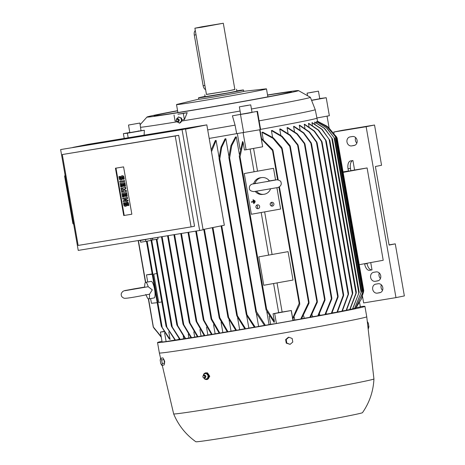 <?xml version="1.0" encoding="UTF-8"?>
<svg xmlns="http://www.w3.org/2000/svg" width="465" height="465" viewBox="0 0 465 465"><rect width="100%" height="100%" fill="white"/><g stroke="black" fill="none" stroke-linecap="round" stroke-linejoin="round"><path stroke-width="0.7" d="M268.944 180.955L267.084 181.67M257.633 183.286L255.552 183.35C249.135 184.041 249.287 186.936 249.403 188.459C249.38 190.208 250.891 191.255 253.931 191.609L275.989 187.837C280.285 187.558 281.755 184.349 281.127 182.925C281.151 181.176 279.645 180.129 276.605 179.769L268.921 180.961M144.656 287.062L133.676 288.928C122.888 291.049 125.573 290.16 122.911 291.375C121.435 292.816 120.906 294.089 121.324 295.188C121.301 296.362 122.231 297.379 124.109 298.239C125.579 298.518 131.113 297.74 140.697 295.909L149.515 294.211L152.282 289.869L148.207 286.713L124.998 290.695M144.534 287.387L144.906 283.557A8.411 1.953 79.9 0 1 145.65 282.365A8.411 1.953 79.9 0 1 148.207 286.713M348.151 294.281L348.448 293.095L348.518 294.206L342.287 311.143A96.197 1.581 170.1 0 1 342.101 311.184A96.197 1.581 170.1 0 1 341.915 311.219L348.151 294.281L321.489 141.54L314.142 131.177L304.25 124.318A90.361 1.488 -9.9 0 0 304.435 124.277A90.361 1.488 -9.9 0 0 304.622 124.242L314.514 131.101L321.861 141.465L322.169 142.552L321.489 141.54M237.58 317.624L239.684 329.679L236.551 330.313A96.197 1.581 170.1 0 1 235.836 330.435L228.024 317.496L227.937 316.316L236.551 330.313M244.776 328.807A90.361 1.488 170.1 0 1 239.684 329.679M211.203 149.951L215.33 140.529A90.361 1.488 -9.9 0 0 216.097 140.401L219.096 157.594M246.648 315.444L248.856 328.11L245.607 328.767A96.197 1.581 170.1 0 1 244.857 328.895L236.836 315.88L236.737 314.625L245.607 328.767M254.314 327.168A90.361 1.488 170.1 0 1 248.856 328.11M225.856 138.709L221.671 147.37L219.794 158.896L219.387 159.448L219.056 158.245L220.98 147.184L225.043 138.855A90.361 1.488 -9.9 0 0 225.856 138.709L228.908 156.199M256.355 313.462L258.616 326.418L255.198 327.11A96.197 1.581 170.1 0 1 254.402 327.25L246.392 314.857L246.293 313.625L255.198 327.11M264.463 325.401A90.361 1.488 170.1 0 1 258.616 326.418M236.307 136.884L231.704 145.737L229.623 157.978L229.199 158.431L228.85 157.118L230.983 145.51L235.43 137.036A90.361 1.488 -9.9 0 0 236.307 136.884L239.341 154.275M266.823 311.73L269.066 324.593L265.405 325.331A96.197 1.581 170.1 0 1 264.55 325.483L255.988 312.631L255.878 311.288L256.43 311.573L265.405 325.331M243.114 132.723L246.084 149.747L244.456 149.98L243.096 142.209L240.045 156.792L239.597 157.124L239.266 156.228L266.096 309.94L274.141 322.367L274.397 321.548L273.042 313.782L274.67 313.55L276.408 323.489L270.636 324.314A90.361 1.488 170.1 0 1 269.066 324.593M270.636 324.314L269.2 316.107M240.08 149.265L237.342 133.548M267.538 94.988A76.899 1.267 170.1 0 1 298.466 90.594L310.376 97.301A87.478 1.442 170.1 0 1 310.393 97.319L315.229 109.647A90.117 1.482 170.1 0 1 315.229 109.653A90.117 1.482 170.1 0 1 302.209 112.716A90.117 1.482 170.1 0 1 259.115 120.848L260.598 129.375L260.231 129.683L236.673 133.647A90.361 1.488 170.1 0 1 209.186 138.413M212.133 334.399A96.197 1.581 170.1 0 1 211.831 334.445A96.197 1.581 170.1 0 1 211.529 334.498L203.374 320.129L203.298 319.019L212.133 334.399L215.132 333.789L213.551 324.733M360.305 306.65A105.259 1.732 170.1 0 1 364.926 306.359A105.259 1.732 170.1 0 1 312.091 317.113A105.259 1.732 170.1 0 1 207.175 335.387A105.259 1.732 170.1 0 1 157.542 342.554A105.259 1.732 170.1 0 1 161.994 341.264M373.936 378.94C373.337 391.274 369.524 402.516 362.491 412.664A84.589 1.395 170.1 0 1 319.438 421.395A84.589 1.395 170.1 0 1 235.72 435.972A84.589 1.395 170.1 0 1 195.846 441.75C185.797 434.583 178.397 425.301 173.654 413.897A101.655 1.674 170.1 0 0 221.584 406.974A101.655 1.674 170.1 0 0 322.751 389.35A101.655 1.674 170.1 0 0 373.936 378.94L366.746 316.775A105.259 1.732 170.1 0 1 366.746 316.775A105.259 1.732 170.1 0 1 313.869 327.534A105.259 1.732 170.1 0 1 208.994 345.803A105.259 1.732 170.1 0 1 159.361 352.97A105.259 1.732 170.1 0 1 159.361 352.964L157.542 342.554M348.529 293.258L322.169 142.552M315.229 109.653L316.956 118.133A90.361 1.488 170.1 0 1 303.901 121.202A90.361 1.488 170.1 0 1 260.598 129.375M205.141 379.196A3.365 2.866 -101.4 0 0 205.577 379.388A3.365 2.866 -101.4 0 0 206.919 379.487L207.756 379.318L209.767 376.266L207.506 372.872L205.582 372.889A3.365 2.866 -101.4 0 0 203.926 374.04M163.79 359.428L164.686 361.259L164.534 363.206M173.654 413.897A101.655 1.674 170.1 0 1 173.654 413.891L162.262 365.321M310.393 97.319A87.478 1.442 170.1 0 1 297.757 100.295A87.478 1.442 170.1 0 1 251.443 109.002M252.024 112.327A88.164 1.453 -9.9 0 0 257.511 111.333L259.115 120.848M138.274 131.328L138.285 130.903M204.094 378.248A3.365 2.866 -101.4 0 0 204.705 378.899M206.919 379.487A3.365 2.866 -101.4 0 0 209.134 376.4A3.365 2.866 -101.4 0 0 206.919 372.988A3.365 2.866 -101.4 0 0 205.582 372.889M318.287 91.175L307.086 93.151L318.287 91.175M298.466 90.594A76.899 1.267 170.1 0 1 287.382 93.233A76.899 1.267 170.1 0 1 183.239 111.833A76.899 1.267 170.1 0 1 146.992 117.029A76.899 1.267 170.1 0 1 177.578 110.687M184.396 119.621L183.32 113.46L177.915 114.198A78.893 1.296 -9.9 0 0 182.466 113.454A78.893 1.296 -9.9 0 0 187.209 112.675L184.396 119.621L182.332 119.848L179.49 123.126L176.985 121.574M240.091 111.03A87.478 1.442 170.1 0 1 181.646 121.063M250.722 104.863L252.042 112.437L247.694 113.291L240.678 114.419L239.359 106.845L250.722 104.863L239.359 106.845M139.872 123.056L141.029 130.682L129.828 132.612L128.509 125.039L139.872 123.056L128.509 125.039M270.554 188.86A8.411 8.178 -96 0 1 256.546 191.249M263.736 194.306L262.405 194.446A8.411 8.178 -96 0 1 255.256 191.441M257.453 204.873A1.924 1.872 -96 0 1 259.639 206.501A1.924 1.872 -96 0 1 257.988 208.675A1.924 1.872 -96 0 1 255.936 207.024A1.924 1.872 -96 0 1 257.453 204.873M256.616 205.257A1.924 1.872 -96 0 1 256.953 208.483M271.723 202.322A1.924 1.872 -96 0 1 273.902 203.955A1.924 1.872 -96 0 1 272.252 206.129A1.924 1.872 -96 0 1 270.2 204.478A1.924 1.872 -96 0 1 271.723 202.322M271.293 205.972C272.711 204.693 272.606 203.583 270.973 202.641M149.515 294.211A8.411 1.953 79.9 0 1 148.608 298.925A8.411 1.953 79.9 0 1 147.498 298.065L145.766 294.45M145.65 282.365L151.172 281.377A8.411 1.953 79.9 0 1 154.595 289.457A8.411 1.953 79.9 0 1 154.13 297.937L148.608 298.925M139.547 240.655L151.822 238.324M178.519 117.023L181.501 118.064L182.024 121.069M181.21 121.923L180.077 122.923M267.567 95.139A69.692 1.145 170.1 0 1 291.386 91.861A69.692 1.145 170.1 0 1 281.319 94.226A69.692 1.145 170.1 0 1 204.24 108.194A69.692 1.145 170.1 0 1 154.078 115.826A69.692 1.145 170.1 0 1 164.145 113.46A69.692 1.145 170.1 0 1 177.601 110.839M205.594 377.33A1.273 1.087 -101.4 0 0 205.205 375.395M208.268 375.761L206.146 373.279M207.512 378.702L208.192 375.458M204.891 379.254L207.698 378.493M176.956 121.83L179.728 123.097M176.561 118.889L176.595 119.325M177.002 121.592L177.084 121.9M178.653 116.913L176.462 118.999M243.724 91.32L265.637 88.891A45.663 0.75 170.1 0 1 266.474 88.891A45.663 0.75 170.1 0 1 259.877 90.443A45.663 0.75 170.1 0 1 198.044 101.486A45.663 0.75 170.1 0 1 176.514 104.59A45.663 0.75 170.1 0 1 177.299 104.311L198.741 99.167M204.402 378.121A1.564 1.331 -101.4 0 0 204.478 375.028A1.564 1.331 -101.4 0 0 203.798 375.127M179.008 121.045A1.273 1.087 -101.4 0 0 178.618 119.11M177.816 121.836A1.564 1.331 -101.4 0 0 177.892 118.744A1.564 1.331 -101.4 0 0 177.212 118.842M236.813 90.873A22.832 0.378 170.1 0 1 243.491 89.978L243.736 91.396A22.832 0.378 170.1 0 1 240.44 92.169A22.832 0.378 170.1 0 1 209.523 97.691A22.832 0.378 170.1 0 1 198.758 99.248L198.508 97.824A22.832 0.378 170.1 0 1 201.804 97.051A22.832 0.378 170.1 0 1 205.088 96.406M203.077 377.249L203.164 377.406A1.535 1.308 -101.4 0 0 205.547 376.819A1.535 1.308 -101.4 0 0 202.938 376.266L202.914 376.447A1.081 0.918 -101.4 0 0 204.734 376.993A1.081 0.918 -101.4 0 0 202.914 376.447M176.491 120.964L176.584 121.121A1.535 1.308 -101.4 0 0 178.938 120.098A1.535 1.308 -101.4 0 0 176.351 119.982L176.328 120.162A1.081 0.918 -101.4 0 0 177.432 121.458A1.081 0.918 -101.4 0 0 177.06 119.331A1.081 0.918 -101.4 0 0 176.328 120.162M243.491 89.978A22.832 0.378 170.1 0 1 240.19 90.751A22.832 0.378 170.1 0 1 214.94 95.325A22.832 0.378 170.1 0 1 198.508 97.824M234.854 89.414L228.449 90.884L206.443 94.372M236.528 89.239L236.859 91.134L228.78 92.779L205.135 96.668L204.803 94.773M201.694 27.226L194.893 28.208L202.136 26.738L223.305 23.25L201.694 27.226M223.305 23.25L234.871 89.53L227.635 91.001L206.466 94.488L194.893 28.208M212.604 25.023L202.38 26.906L212.604 25.023M205.6 89.524A4.325 2.267 -99.3 0 1 203.141 85.717L194.3 35.061A4.325 2.267 -99.3 0 1 195.306 30.556M125.422 206.297A1.5 1.279 -101.4 0 1 123.859 205.03L123.498 202.961L124.26 202.839L124.62 204.908A0.599 0.512 -101.4 0 0 125.631 204.745L125.474 203.856A1.5 1.279 -101.4 0 1 126.439 202.176L126.933 202.077A1.5 1.279 78.6 0 1 128.491 203.339L128.852 205.414L128.363 205.513L127.602 205.635L127.241 203.565A0.599 0.512 -101.4 0 0 126.23 203.728L126.387 204.617L126.881 204.519A1.5 1.279 78.6 0 1 125.916 206.198L125.422 206.297A1.5 1.279 -101.4 0 0 126.387 204.617M126.439 202.176A1.5 1.279 -101.4 0 1 127.997 203.443L128.363 205.513M121.847 193.492L126.137 192.789L126.759 196.34L126.003 196.463L125.538 193.8L124.527 193.969L124.94 196.335L124.184 196.457L123.771 194.091L122.76 194.254L123.225 196.922L122.469 197.044L121.847 193.492L126.631 192.69L127.253 196.242L126.759 196.34M120.092 183.431L124.382 182.728L125.004 186.279L124.248 186.401L123.783 183.739L122.772 183.907L123.184 186.273L122.429 186.395L122.016 184.03L121.005 184.198L121.47 186.86L120.708 186.982L120.092 183.431L124.876 182.629L125.498 186.18L125.004 186.279M120.824 179.967A1.5 1.279 -101.4 0 1 119.267 178.7L118.906 176.63L119.662 176.502L120.022 178.577A0.599 0.512 -101.4 0 0 121.034 178.409L120.877 177.52A1.5 1.279 -101.4 0 1 121.842 175.84L122.336 175.741A1.5 1.279 78.6 0 1 123.899 177.008L124.26 179.077L123.766 179.176L123.004 179.304L122.644 177.229A0.599 0.512 -101.4 0 0 121.638 177.398L121.789 178.287L122.283 178.182A1.5 1.279 78.6 0 1 121.319 179.862L120.824 179.967A1.5 1.279 -101.4 0 0 121.789 178.287M121.842 175.84A1.5 1.279 -101.4 0 1 123.405 177.107L123.766 179.176M119.732 181.362L124.021 180.658L124.178 181.548L119.883 182.251L119.732 181.362L124.515 180.56L124.672 181.443L124.178 181.548M120.917 188.168L125.213 187.465L125.416 188.645L122.923 189.97L125.724 190.423L125.934 191.603L121.638 192.312L121.487 191.423L123.632 191.069L121.33 190.534L121.226 189.941L123.219 188.703L121.074 189.057L120.917 188.168L125.707 187.36L125.91 188.546L123.417 189.871L126.218 190.325L126.428 191.504L125.934 191.603M122.673 198.23L126.968 197.52L127.119 198.41L124.527 200.665L127.433 200.188L127.584 201.072L123.295 201.775L123.138 200.892L125.73 198.636L122.83 199.113L122.673 198.23L127.462 197.422L127.613 198.311L125.021 200.56L127.927 200.084L128.078 200.973L127.584 201.072M126.881 203.083A0.599 0.512 -101.4 0 0 126.724 203.629L126.881 204.519M124.26 202.839L124.748 202.74L125.114 204.809A0.599 0.512 -101.4 0 0 125.474 205.286M123.498 202.961L124.748 202.74M123.225 196.922L123.719 196.817L123.254 194.172M124.94 196.335L125.434 196.236L125.027 193.888M126.137 192.789L126.631 192.69M121.47 186.86L121.964 186.761L121.499 184.117M123.184 186.273L123.678 186.174L123.266 183.826M124.382 182.728L124.876 182.629M122.283 176.752A0.599 0.512 -101.4 0 0 122.126 177.299L122.283 178.182M119.662 176.502L120.156 176.404L120.516 178.473A0.599 0.512 -101.4 0 0 120.877 178.955M118.906 176.63L120.156 176.404M124.021 180.658L124.515 180.56M121.487 191.423L123.585 191.057M125.724 190.423L126.218 190.325M122.923 189.97L123.417 189.871M125.416 188.645L125.91 188.546M125.213 187.465L125.707 187.36M127.433 200.188L127.927 200.084M124.527 200.665L125.021 200.56M127.119 198.41L127.613 198.311M126.968 197.52L127.462 197.422M131.845 214.202L124.225 215.458L115.965 168.132M123.731 215.557L115.465 168.214L123.585 166.883L131.851 214.22L124.225 215.458M62.293 154.537L78.155 245.433L191.086 226.903L175.224 136.007L62.293 154.537L178.676 135.309L194.539 226.205L191.086 226.903M161.837 365.397L164.139 364.984L164.546 363.13L163.93 359.579L162.895 357.876L160.594 358.288L161.628 359.991L162.25 363.543L161.837 365.397L160.803 363.694L160.181 360.143L160.594 358.288L159.361 352.97M288.875 337.235L292.177 338.479L292.799 342.031L290.114 344.344L286.812 343.1L286.196 339.549L288.875 337.235L288.317 337.294L285.638 339.607L286.196 339.549M368.111 328.557L368.489 328.493L368.902 326.639L368.28 323.088L367.286 321.454M157.908 237.33L158.03 238.998L151.259 240.213M150.997 238.714L151.119 240.399L145.836 241.37L140.703 242.207L140.418 240.556M175.224 136.007L178.676 135.309M181.164 118.226L178.391 116.953M181.577 121.342L180.99 117.982M179.473 123.144L181.658 121.057M203.92 378.051L205.024 379.219L207.535 378.533M203.728 374.093L203.374 375.383M206.402 373.366L203.6 374.127M164.546 363.13L162.25 363.543M163.93 359.579L161.628 359.991M285.638 339.607L286.26 343.158L286.812 343.1M286.26 343.158L290.114 344.344M367.495 323.227L368.28 323.088M367.908 326.819L368.902 326.639M158.03 238.998L157.745 237.353M152.747 239.969L152.462 238.313M166.987 327.691L166.028 325.889L150.829 238.743M145.836 241.37L145.551 239.713M60.636 149.567L78.236 250.403L199.654 230.477L182.053 129.642L60.636 149.567L185.506 128.939L203.106 229.78L199.654 230.477M181.007 118.162L181.501 118.064M179.571 123.039L180.048 122.94M208.146 375.633L208.634 375.534L208.029 378.434M206.239 373.412L206.733 373.314L208.634 375.534M151.84 238.423L157.49 237.394M65.1 175.136L64.629 176.229L65.274 176.125M64.629 176.229L72.895 223.566L73.534 223.467M72.895 223.566L73.697 224.409M182.053 129.642L185.506 128.939M137.907 123.382L130.467 124.713L137.907 123.382M247.816 105.328L241.37 106.479L247.828 105.404M310.126 92.57L316.485 91.495L310.143 92.651M164.43 362.468A2.761 0.639 -100.1 0 0 164.04 360.23M255.035 183.448A8.411 8.178 -96 0 1 269.375 180.885M370.733 262.574L372.012 269.903A7.208 3.778 -99.3 0 1 371.942 269.915A7.208 3.778 -99.3 0 1 367.071 263.55L367.019 263.26M364.607 263.702L364.647 263.946A7.208 3.778 80.7 0 0 369.518 270.31A7.208 3.778 80.7 0 0 369.588 270.299L371.872 269.927M350.465 168.394A7.208 3.778 -99.3 0 1 352.929 160.541L354.58 170.01L348.454 171.155L348.041 168.789L350.465 168.394L350.877 170.76M348.041 168.789A7.208 3.778 80.7 0 1 350.505 160.942L352.929 160.541M395.971 297.623L404.364 295.926L395.273 243.852L389.1 245.096L375.389 166.511L381.556 165.261L374.534 125.021L366.141 126.718L395.971 297.623L363.647 302.93L362.456 296.118M350.052 136.908L352.476 136.512A4.569 3.889 78.6 0 1 357.085 140.308A4.569 3.889 78.6 0 1 354.161 145.487A4.569 3.889 78.6 0 1 354.045 145.504L351.621 145.905A4.569 3.889 78.6 0 1 347.006 142.11A4.569 3.889 78.6 0 1 349.93 136.931A4.569 3.889 78.6 0 1 350.052 136.908M355.655 137.594A4.569 3.889 -101.4 0 0 356.835 143.121M373.68 272.304L376.104 271.909A4.569 3.889 78.6 0 1 380.713 275.704A4.569 3.889 78.6 0 1 377.795 280.883A4.569 3.889 78.6 0 1 377.673 280.901L375.249 281.302A4.569 3.889 78.6 0 1 370.64 277.506A4.569 3.889 78.6 0 1 373.558 272.327A4.569 3.889 78.6 0 1 373.68 272.304M379.283 272.99A4.569 3.889 -101.4 0 0 380.463 278.518M375.743 284.144L378.167 283.743A4.569 3.889 78.6 0 1 382.782 287.539A4.569 3.889 78.6 0 1 379.858 292.718A4.569 3.889 78.6 0 1 379.742 292.741L377.313 293.136A4.569 3.889 78.6 0 1 372.703 289.34A4.569 3.889 78.6 0 1 375.627 284.162A4.569 3.889 78.6 0 1 375.743 284.144M381.347 284.824A4.569 3.889 -101.4 0 0 382.526 290.358M270.206 203.926L270.415 205.129M183.32 113.46L187.209 112.675M174.026 114.989L175.102 121.15L176.427 120.848M179.414 122.975A3.121 2.662 78.6 0 1 178.444 122.58M203.066 229.536L224.339 225.229L206.82 124.87L185.547 129.171M72.743 147.446L87.833 144.394L206.82 124.87M158.734 302.523L153.776 274.118L158.745 302.517L161.797 301.901M153.787 274.118L156.839 273.496L153.776 274.118M253.663 183.721A8.411 8.178 -96 0 1 260.662 177.717L261.993 177.578M389.066 244.869L395.273 243.852M374.534 125.021L342.211 130.328L333.818 132.025L366.141 126.718M334.021 133.188L333.818 132.025M343.042 171.905L348.43 171.021M354.58 170.01L367.106 167.952L383.218 260.272L359.236 264.695M141.029 130.682A88.164 1.453 -9.9 0 0 144.348 130.27L127.387 133.222L123.382 133.641L129.799 132.461M257.511 111.333L232.407 115.82A88.164 1.453 -9.9 0 0 240.672 114.355M176.985 121.83A87.478 1.442 170.1 0 1 140.61 127.305M318.449 91.169L319.769 98.743L311.544 100.266M319.74 98.563L326.215 97.714L311.602 100.399M148.579 298.931L153.363 327.017L161.181 336.608M150.608 298.565L151.427 303.285L157.182 302.68M147.713 281.993L146.475 274.879L152.224 274.28M146.475 274.879L152.165 273.943M161.384 326.43L169.144 338.822L170.097 339.444L168.783 331.917M161.279 325.988L162.285 327.877M144.348 130.27L144.127 135.158M236.673 133.647L235.063 125.143A90.117 1.482 170.1 0 1 207.698 129.892M235.063 125.143L232.407 115.82M266.096 309.94L266.102 308.998L266.637 309.155L274.397 321.548M239.266 156.228L242.573 141.5L243.096 142.209M258.796 256.866L288.068 251.641L293.026 280.046L263.754 285.272L258.796 256.866L288.068 251.641M244.253 173.544L273.525 168.318L244.253 173.544L251.356 214.26L280.628 209.029L276.896 187.651M273.525 168.318L275.547 179.909M257.505 170.969L253.57 148.411M250.106 149.027L254.047 171.585M261.185 212.505L268.584 254.907M273.577 283.516L278.663 312.643A90.361 1.488 -9.9 0 0 282.127 312.027L277.041 282.9M272.048 254.291L264.649 211.883M299.181 303.343L299.623 303.011L299.756 304.441L292.834 319.031L292.677 318.287L299.181 303.343L278.895 187.11M261.382 138.948L261.266 138.163L272.752 149.736L273.118 151.137L261.382 138.948L262.649 146.789L246.084 149.747M343.124 172.381L367.106 167.952M124.219 138.425L123.382 133.641M128.177 137.774L127.387 133.222M154.334 328.709L153.276 326.825L148.405 298.914M259.685 129.782L262.649 146.789M243.666 132.647L240.521 114.652M260.231 129.683L257.093 111.693M326.215 97.714L329.354 115.704L316.927 117.988M327.052 116.128L329.121 127.962M153.467 327.221L161.297 337.259M161.198 336.712L154.095 328.342M163.918 331.696L160.39 332.062L163.785 331.446M147.12 241.132L162.192 327.5L170.097 339.444M166.127 326.395L175.096 340.153A96.197 1.581 170.1 0 0 175.456 340.107L166.9 327.25L151.695 240.143M171.509 326.372L179.845 339.479A96.197 1.581 170.1 0 0 180.257 339.421L172.248 327.023L156.92 239.202M156.316 239.312L171.416 325.82L172.329 327.517M176.927 325.058L176.938 324.442L185.663 338.607A96.197 1.581 170.1 0 1 185.204 338.677L176.927 325.058L176.938 324.442M183.094 324.39L183.088 323.675L183.78 324.756L191.597 337.695A96.197 1.581 170.1 0 1 191.098 337.776L183.094 324.39L183.088 323.675M189.348 322.774L189.319 321.902L190.011 323.001L198.003 336.683A96.197 1.581 170.1 0 1 197.468 336.77L189.348 322.774L189.319 321.902M196.184 321.53L196.131 320.548L196.817 321.6L204.856 335.585A96.197 1.581 170.1 0 1 204.28 335.678L196.184 321.53L196.131 320.548M211.162 319.246L211.081 318.095L211.738 318.978L219.84 333.12A96.197 1.581 170.1 0 1 219.201 333.231L211.162 319.246M219.306 318.194L219.218 316.996L219.852 317.764L227.972 331.766A96.197 1.581 170.1 0 1 227.298 331.876L219.306 318.194M216.097 140.401L211.505 151.683M273.042 313.782L278.663 312.643M282.127 312.027L291.322 310.515L292.677 318.287M274.67 313.55L291.322 310.515M300.739 319.025L308.923 301.814L309.039 303.157L301.512 318.88A96.197 1.581 170.1 0 1 300.739 319.025L294.734 320.007L294.24 317.176M309.045 302.198L282.232 148.55L282.243 148.963L281.691 148.678L273.036 138.355L261.975 132.298A90.361 1.488 -9.9 0 0 262.789 132.153L273.432 137.931L281.895 147.643M281.465 147.26L282.139 149.126M317.798 315.875L324.93 298.879L325.029 300.128L318.409 315.758A96.197 1.581 170.1 0 1 317.798 315.875L312.48 316.746L312.16 314.898M298.245 145.952L289.881 135.414L279.721 129.038A90.361 1.488 -9.9 0 0 280.349 128.921L290.241 135.083L297.908 144.725L298.245 145.952M324.959 314.526L331.754 297.774L331.841 298.954L325.5 314.421A96.197 1.581 170.1 0 1 324.959 314.526L319.833 315.369L319.606 314.078M304.999 144.476L296.879 134.036L287.074 127.66A90.361 1.488 -9.9 0 0 287.626 127.55L297.245 133.769L304.68 143.319L304.999 144.476M331.33 313.305L338.003 295.781L338.096 296.984L331.818 313.212A96.197 1.581 170.1 0 1 331.33 313.305L326.331 314.125L326.209 313.422M311.515 144.022L303.453 133.089L293.572 126.416A90.361 1.488 -9.9 0 0 294.06 126.323L303.814 132.88L311.195 142.848L311.515 144.022M336.974 312.207L343.536 294.438L343.618 295.595L337.404 312.12A96.197 1.581 170.1 0 1 336.974 312.207L332.027 312.91M317.142 143.191L309.126 132.066L299.286 125.306A90.361 1.488 -9.9 0 0 299.716 125.219L309.487 131.926L316.822 142.063L317.142 143.191M352.668 292.59L352.72 293.578L346.477 310.283A96.197 1.581 170.1 0 1 346.163 310.347L352.743 292.694L326.302 141.215L318.252 130.154L308.475 123.446A90.361 1.488 -9.9 0 0 308.789 123.382L318.63 130.148L325.982 140.384L326.273 141.343M356.271 292.09L356.3 292.956L349.971 309.539A96.197 1.581 170.1 0 1 349.715 309.591L356.335 292.142L329.825 140.256L321.71 129.258L311.957 122.702A90.361 1.488 -9.9 0 0 312.207 122.65L322.088 129.316L329.784 140.331M359.154 292.235L352.726 308.911A96.197 1.581 170.1 0 1 352.534 308.958L359.207 292.235L332.452 138.913L324.274 128.305L314.66 122.086A90.361 1.488 -9.9 0 0 314.84 122.039L324.651 128.421L332.399 138.936M361.468 291.485L354.702 308.411A96.197 1.581 170.1 0 1 354.574 308.446L361.514 291.439L334.835 138.587L326.407 127.77L316.514 121.609A90.361 1.488 -9.9 0 0 316.624 121.574L326.785 127.951L334.777 138.564M362.555 293.549L362.944 291.619L336.067 137.617L335.044 135.937M362.874 292.194L355.806 308.057A96.197 1.581 170.1 0 1 355.754 308.08L354.842 308.231M335.8 137.094L327.773 127.329L317.45 121.266A90.361 1.488 -9.9 0 1 317.426 121.284L327.412 127.108L335.3 136.414L362.636 293.026L355.754 308.08M363.374 292.619L363.752 290.584L337.125 138.006L336.079 136.216M363.671 291.113L361.741 298.129M336.863 137.518L328.679 127.584L326.715 126.05L317.496 121.237M260.016 129.723L261.516 138.32M327.697 126.794L328.679 127.584M356.085 307.708L361.328 299.146L363.467 292.148L336.329 136.64L326.715 126.05M317.24 300.954L317.339 302.186L310.457 317.24A96.197 1.581 170.1 0 1 309.771 317.368L317.24 300.954M290.003 145.574L290.334 146.783L289.765 146.405L281.738 136.64L271.415 130.578A90.361 1.488 -9.9 0 0 272.13 130.444L282.116 136.268L290.003 145.574M160.39 332.062L162.122 342.007L166.127 341.589L164.598 332.847M174.985 340.043L166.127 341.589M178.955 338.549L179.101 339.369L175.456 340.107M183.256 336.428L183.658 338.729L180.257 339.421M188.244 334.213L188.9 337.956L185.663 338.607M193.818 331.917L194.719 337.061L191.597 337.695M197.358 336.648A90.361 1.488 170.1 0 1 194.719 337.061M199.915 329.557L201.054 336.067L198.003 336.683M204.187 335.567A90.361 1.488 170.1 0 1 201.054 336.067M206.501 327.157L207.867 334.974L204.856 335.585M211.441 334.393A90.361 1.488 170.1 0 1 207.867 334.974M219.114 333.132A90.361 1.488 170.1 0 1 215.132 333.789M221.073 322.315L222.851 332.516L219.84 333.126M227.211 331.783A90.361 1.488 170.1 0 1 222.851 332.516M229.071 319.932L231.024 331.144L227.972 331.766M235.755 330.348A90.361 1.488 170.1 0 1 231.024 331.144M179.659 339.293A90.361 1.488 170.1 0 1 179.101 339.369M185.058 338.526A90.361 1.488 170.1 0 1 183.658 338.729M190.976 337.642A90.361 1.488 170.1 0 1 188.9 337.956M291.241 310.591L292.973 320.53L276.408 323.489M293.02 318.804L293.276 320.275L292.973 320.53M263.225 139.465L261.975 132.298M280.802 135.222L279.721 129.038M288.05 133.281L287.074 127.66M294.45 131.456L293.572 126.416M300.059 129.741L299.286 125.306M341.915 311.219L337.526 311.939M304.918 128.137L304.25 124.318M346.163 310.347L342.414 310.963M309.033 126.643L308.475 123.446M349.715 309.591L346.605 310.103M312.404 125.271L311.957 122.702M352.534 308.958L350.099 309.353M314.997 124.021L314.66 122.086M354.574 308.446L352.859 308.725M316.741 122.911L316.514 121.609M317.543 121.958L317.426 121.284M359.602 302.634L360.352 306.906L356.103 307.685M309.771 317.368L304.174 318.287A90.361 1.488 170.1 0 1 301.616 318.752M304.174 318.287L303.761 315.915M272.583 137.28L271.415 130.578M312.48 316.746A90.361 1.488 170.1 0 1 310.562 317.107M319.833 315.369A90.361 1.488 170.1 0 1 318.519 315.613M326.331 314.125A90.361 1.488 170.1 0 1 325.616 314.264M294.734 320.007A90.361 1.488 170.1 0 1 293.276 320.275M254.622 202.781L254.314 202.839L253.878 200.31L254.181 200.258L254.622 202.781M253.878 200.31L254.314 202.839M253.762 200.322L254.181 200.258M253.396 199.747L254.059 203.536L253.751 203.589L253.448 201.851L251.455 202.211L251.402 201.891L253.396 201.537L253.094 199.799L253.396 199.747L252.977 199.811L253.396 201.537M253.338 201.874L253.751 203.589M253.286 201.548L251.286 201.903L251.455 202.211M255.186 202.031L254.884 202.083L254.663 200.822L254.965 200.77L255.186 202.031M254.663 200.822L254.884 202.083M254.553 200.834L254.965 200.77M203.141 85.717L204.885 85.432M194.3 35.061L196.044 34.776M126.23 203.728L126.724 203.629M127.997 203.443L128.491 203.339M124.62 204.908L125.114 204.809M121.638 177.398L122.126 177.299M123.405 177.107L123.899 177.008M120.022 178.577L120.516 178.473M364.647 263.946L367.071 263.55M354.911 145.237L351.621 145.905M378.539 280.633L375.249 281.302M380.608 292.473L377.313 293.136M138.39 240.533L145.69 282.36M146.516 241.242L161.309 326M239.417 156.769L266.05 309.388M240.045 156.792L266.637 309.155M272.589 150.98L277.605 179.74M161.512 236.737L176.81 324.407M162.116 236.639L177.642 325.593M167.621 235.732L182.972 323.687M168.225 235.633L183.78 324.756M173.974 234.691L189.209 321.954M174.584 234.593L190.011 323.001M180.833 233.564L196.027 320.641M181.437 233.465L196.817 321.6M188.058 232.378L203.199 319.159M188.662 232.279L203.978 320.03M195.777 231.111L210.994 318.269M196.387 231.012L211.738 318.978M203.804 229.385L219.131 317.211M204.408 229.262L219.852 317.764M212.342 227.658L227.856 316.549M212.947 227.536L228.548 316.927M221.125 225.88L236.662 314.898M221.729 225.757L237.33 315.148M219.224 159.193L246.223 313.916M219.794 158.896L246.863 314.003M229.024 158.129L255.814 311.631M229.623 157.978L256.43 311.573M281.691 148.678L308.498 302.273M297.647 145.429L324.553 299.57M304.389 143.859L331.388 298.565M310.882 143.255L337.666 296.728M316.479 142.302L343.217 295.502M325.587 140.291L352.383 293.822M329.092 139.233L355.992 293.363M331.708 137.855L358.87 293.491M334.073 137.408L361.195 292.816M289.765 146.405L316.834 301.506M276.152 179.943L253.094 183.966M307.487 95.465L307.086 93.151M139.488 240.353L139.541 240.655M176.514 104.59L177.903 112.547M205.071 377.952C206.152 376.871 206.047 375.918 204.763 375.098L204.478 375.028M178.484 121.667C179.624 120.418 179.426 119.447 177.892 118.744M266.474 88.891L267.863 96.848M369.518 270.31L371.942 269.915M140.151 124.672L146.992 117.029M138.215 240.562L145.522 282.406M146.463 241.254L161.268 326.075M273.094 150.672L278.18 179.827M279.401 186.837L299.756 303.453M138.169 240.568L145.475 282.435M148.347 298.902L153.293 327.221M151.067 240.405L166.005 326.017M156.263 239.324L171.387 325.988M161.46 236.743L176.799 324.634M167.569 235.743L182.96 323.948M173.922 234.697L189.209 322.28M180.775 233.575L196.038 321.013M188.005 232.39L203.222 319.577M195.724 231.122L211.011 318.711M203.751 229.396L219.16 317.665M212.29 227.67L227.879 317.002M221.073 225.891L236.691 315.38M219.091 158.734L246.252 314.387M228.885 157.623L255.849 312.149M298.239 145.621L325.041 299.181M305.005 144.191L331.853 298.036M311.527 143.761L338.101 296.025M317.153 142.964L343.623 294.636M290.329 146.429L317.351 301.279M364.926 306.359L366.746 316.77M362.142 297.059L361.328 299.146M316.956 118.133L317.502 121.284"/></g></svg>
